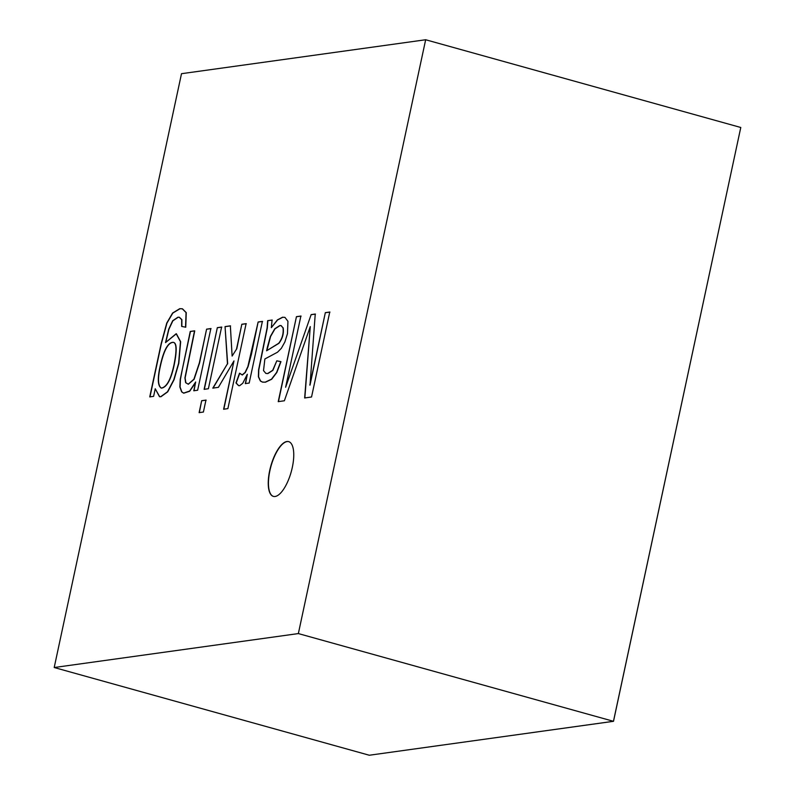<?xml version="1.0" encoding="UTF-8"?>
<svg xmlns="http://www.w3.org/2000/svg" width="795" height="795" viewBox="0 0 795 795"><rect width="100%" height="100%" fill="white"/><g stroke="black" fill="none" stroke-linecap="round" stroke-linejoin="round"><path stroke-width="1.19" d="M153.614 396.347L149.748 396.884L161.176 343.589L166.751 323.058L172.604 313.021L179.789 308.669L182.244 308.758L186.06 312.574L185.543 327.192L181.648 326.417L181.687 319.61L179.173 317.225L177.931 317.215L172.664 320.753L168.709 329.209L165.519 342.605L176.172 333.721L180.455 341.681L178.597 363.285L173.797 379.762L167.497 391.786L160.739 396.675L159.477 396.655L155.234 388.765L153.614 396.347M204.116 389.321L217.333 327.659L221.616 327.063L208.389 388.735L204.116 389.321M236.602 348.637L241.829 324.251L246.112 323.654L227.887 408.63L223.614 409.226L233.969 360.91L218.396 387.344L212.812 388.119L227.459 363.792L225.055 326.586L230.361 325.851L232.12 356.071L236.801 348.697L241.829 324.251M267.647 320.663L272.069 320.047L271.314 327.669L277.375 319.918L282.563 317.215L284.948 317.384L287.939 321.299L287.472 333.661L284.849 342.039L281.321 348.349L277.495 352.225L264.874 358.972L263.523 370.639L265.878 373.411L267.667 373.521L272.695 370.291L276.799 360.831L280.764 361.596L276.61 372.438L271.483 379.185L265.252 382.147L262.39 382.077L260.372 381.014L258.395 376.78L258.584 369.894L267.12 327.868L267.647 320.663L272.268 320.107M298.354 633.575L425.663 39.75L181.498 73.697L54.199 667.522L298.354 633.575L613.462 721.304L541.117 731.36L613.482 721.304L740.781 127.478L613.462 721.304M239.524 373.203L242.157 374.922L245.069 372.487L247.881 366.555L258.137 321.985L262.39 321.399L249.173 383.061L245.307 383.597L247.315 374.266L242.793 383.23L239.623 385.704L238.58 385.645L235.986 382.971L239.524 373.203M199.118 412.635L201.672 400.7L205.955 400.104L203.401 412.039L199.118 412.635M194.536 330.829L184.927 377.883L185.633 382.673L188.246 384.174L193.91 379.215L199.356 362.868L206.591 329.15L210.864 328.554L197.647 390.226L193.781 390.762L195.669 381.988L189.637 391.051L183.566 393.128L181.638 391.846L179.879 386.986L180.217 379.424L190.253 331.426L194.536 330.829M269.694 470.57A28.431 10.603 -74.4 0 0 273.371 496.388A28.431 10.603 -74.4 0 0 291.218 471.842A28.431 10.603 -74.4 0 0 288.625 441.613A28.431 10.603 -74.4 0 0 269.694 470.57M309.812 385.058L325.334 312.644L329.756 312.028L311.541 397.003L304.654 397.957L310.269 326.596L284.372 400.779L278.23 401.634L296.446 316.658L300.888 316.042L285.614 387.274L311.143 314.611L315.237 314.045L310.01 385.118L325.334 312.644M425.663 39.75L740.761 127.478M54.199 667.522L369.297 755.24L613.502 721.313L740.781 127.478M284.829 317.344L282.762 317.275L277.584 319.968L271.314 327.669M265.987 373.441L267.875 373.571L272.894 370.351L276.799 360.831M276.998 360.89L280.963 361.655L276.819 372.497L271.691 379.245L265.46 382.196L262.598 382.137L260.581 381.063L258.594 376.84L258.782 369.953L267.319 327.928L267.855 320.723M283 327.808L280.963 325.553L279.78 325.562L274.772 328.782L270.389 336.424L267.448 346.988L266.613 350.774L278.707 343.281C282.305 338.571 283.726 333.413 283 327.808L281.162 325.612L279.979 325.622L274.981 328.842L270.588 336.474L266.882 350.535M283.199 327.858C283.934 333.473 282.503 338.63 278.916 343.331L266.613 350.774M238.679 385.664L236.195 383.031L239.732 373.262L242.366 374.982L245.277 372.547L248.08 366.614L251.429 354.292L258.137 321.985M258.335 322.045L262.598 321.448M245.516 383.657L247.315 374.266M242.028 324.31L246.311 323.714M223.812 409.286L233.969 360.91M213.02 388.169L227.459 363.792M227.668 363.852L225.055 326.586M225.263 326.646L230.56 325.9M236.801 348.697L232.12 356.071M199.316 412.694L201.672 400.7M201.88 400.75L206.163 400.163M204.315 389.381L217.333 327.659M217.532 327.719L221.815 327.123M195.481 382.852L189.637 391.279L183.764 393.177L181.836 391.905L180.087 387.046L180.415 379.473L182.333 369.387L190.462 331.475L194.735 330.889L185.126 377.943L185.841 382.733L188.316 384.243L194.119 379.275L199.565 362.927L206.591 329.15M206.789 329.209L211.073 328.613M193.99 390.822L195.669 381.988M149.957 396.944L161.375 343.649L166.95 323.108L172.803 313.081L179.988 308.728L182.452 308.808L186.259 312.634L185.752 327.252M181.846 326.477L181.886 319.66L179.382 317.284L178.14 317.275L172.863 320.812L168.908 329.259L165.956 341.552M155.234 388.765L159.676 396.715L160.948 396.725L167.705 391.836L174.006 379.821L178.796 363.345L180.654 341.731L176.381 333.771L165.519 342.605M174.224 364.696C177.066 350.486 176.808 343.043 173.469 342.387C168.252 342.228 163.879 350.188 160.342 366.296C157.579 378.589 157.937 385.873 161.435 388.139C166.851 387.324 171.114 379.513 174.224 364.696M174.016 364.637C176.858 350.426 176.609 342.993 173.26 342.327C168.053 342.168 163.671 350.138 160.133 366.237C157.37 378.529 157.738 385.814 161.236 388.089C166.642 387.274 170.905 379.453 174.016 364.637M288.724 441.642A28.431 10.603 -74.4 0 0 269.903 470.63A28.431 10.603 -74.4 0 0 273.47 496.418M325.543 312.703L329.955 312.087M304.853 398.017L310.269 326.596M278.429 401.694L296.446 316.658M296.644 316.718L301.096 316.102M311.143 314.611L285.614 387.274M311.352 314.671L315.446 314.104M441.642 745.183L369.297 755.24L441.642 745.183"/></g></svg>
